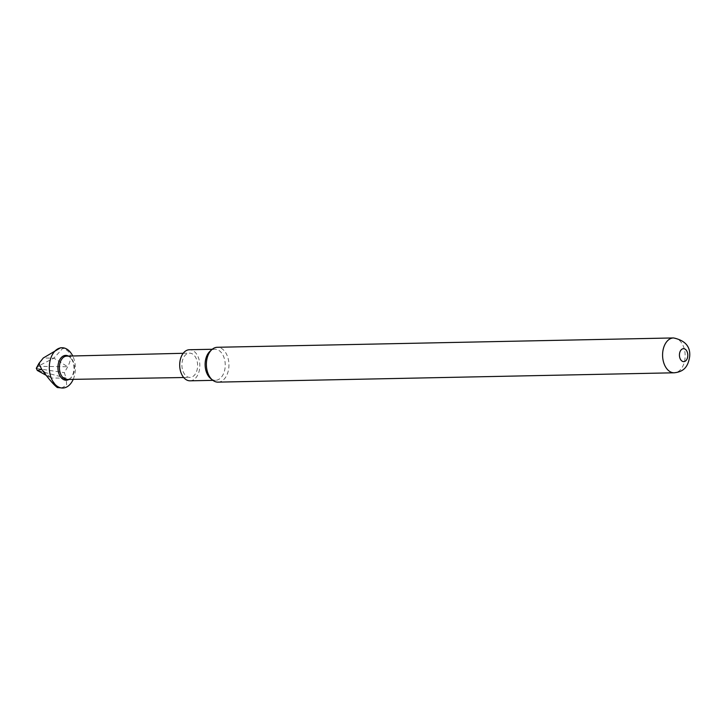 <?xml version="1.0" encoding="UTF-8"?>
<svg xmlns="http://www.w3.org/2000/svg" width="726" height="726" viewBox="0 0 726 726"><rect width="100%" height="100%" fill="white"/><g stroke="black" fill="none" stroke-linecap="round" stroke-linejoin="round"><path stroke-width="0.54" stroke-dasharray="3.63 2.72" d="M68.925 379.426A12.415 8.031 88.8 0 0 70.104 378.545A12.415 8.031 88.8 0 0 73.807 370.632A12.415 8.031 88.8 0 0 69.669 356.911A12.415 8.031 88.8 0 0 68.444 356.085M73.208 379.353A20.146 13.041 88.8 0 0 75.105 372.465A20.146 13.041 88.8 0 0 72.727 355.985M66.683 356.13A11.661 7.55 -91.2 0 1 70.431 357.555A11.661 7.55 -91.2 0 1 74.324 370.441A11.661 7.55 -91.2 0 1 70.849 377.883A11.661 7.55 -91.2 0 1 67.164 379.453M182.072 362.519A12.142 7.859 -91.2 0 1 189.495 353.135A12.142 7.859 -91.2 0 1 197.445 368.037A12.142 7.859 -91.2 0 1 189.985 377.42A12.142 7.859 -91.2 0 1 182.072 362.519M36.581 369.089L37.87 366.331L53.86 358.154L62.781 348.317C71.048 351.003 72.691 357.156 67.699 366.757L64.369 372.683L66.12 378.101L51.092 378.028L57.327 387.548M62.781 348.317L60.585 347.772M190.076 380.823A15.545 10.064 88.8 0 0 199.822 365.777A15.545 10.064 88.8 0 0 190.357 349.778A15.545 10.064 88.8 0 0 189.441 349.732M210.531 378.409A15.545 10.064 88.8 0 0 214.587 380.261A15.545 10.064 88.8 0 0 215.495 380.306A15.545 10.064 88.8 0 0 225.241 365.26A15.545 10.064 88.8 0 0 215.776 349.26A15.545 10.064 88.8 0 0 214.86 349.215A15.545 10.064 88.8 0 0 209.977 351.302M218.018 382.13A17.424 11.28 88.8 0 0 228.926 366.058A17.424 11.28 88.8 0 0 218.326 347.337A17.424 11.28 88.8 0 0 217.301 347.282M36.763 367.728L36.3 368.282M61.411 388.056L66.683 385.225L66.12 378.101L37.298 370.451M46.128 375.297L51.092 378.028L41.709 369.334M37.87 366.331L43.288 357.991L53.86 358.154L67.699 366.757L37.87 366.331M37.044 368.545L64.369 372.683M673.51 337.944A17.424 11.28 -91.2 0 1 685.126 356.72A17.424 11.28 -91.2 0 1 674.218 372.792M70.431 357.555L69.669 356.911M183.206 353.29L189.495 353.135M212.255 349.27L214.86 349.215M212.89 380.351L215.495 380.306M183.705 377.52L189.985 377.42M70.849 377.883L70.104 378.545"/><path stroke-width="1.09" d="M68.444 356.085A12.415 8.031 88.8 0 0 58.098 364.987A12.415 8.031 88.8 0 0 60.766 377.148A12.415 8.031 88.8 0 0 68.925 379.426M72.727 355.985A20.146 13.041 88.8 0 0 61.937 347.745A20.146 13.041 88.8 0 0 49.595 363.309A20.146 13.041 88.8 0 0 62.763 388.029A20.146 13.041 88.8 0 0 73.208 379.353M183.705 377.52L67.164 379.453A11.661 7.55 -91.2 0 1 59.559 365.142A11.661 7.55 -91.2 0 1 66.683 356.13L183.206 353.29M62.763 388.029L57.327 387.548C53.67 384.762 48.47 378.691 41.709 369.334L38.859 363.526L43.288 357.991L60.585 347.772L61.937 347.745M212.255 349.27L189.441 349.732A15.545 10.064 88.8 0 0 179.694 364.779A15.545 10.064 88.8 0 0 189.168 380.778A15.545 10.064 88.8 0 0 190.076 380.823L212.89 380.351M673.51 337.944L217.301 347.282A17.424 11.28 88.8 0 0 211.829 349.633L209.977 351.302A15.545 10.064 88.8 0 0 205.122 364.96A15.545 10.064 88.8 0 0 210.531 378.409L212.446 380.007A17.424 11.28 88.8 0 0 216.992 382.076A17.424 11.28 88.8 0 0 218.018 382.13L674.218 372.792A17.424 11.28 -91.2 0 1 662.602 354.016A17.424 11.28 -91.2 0 1 673.51 337.944C685.063 340.385 690.462 346.474 689.7 356.212C688.03 368.164 682.54 371.866 674.218 372.792M211.829 349.633A17.424 11.28 88.8 0 0 206.402 363.354A17.424 11.28 88.8 0 0 212.446 380.007M687.803 355.667A6.48 4.193 88.8 0 0 683.874 348.707A6.48 4.193 88.8 0 0 679.436 354.66A6.48 4.193 88.8 0 0 683.375 361.621A6.48 4.193 88.8 0 0 687.803 355.667M38.859 363.526L36.3 368.282L37.298 370.451L46.128 375.297M41.709 369.334L37.298 370.451"/></g></svg>
